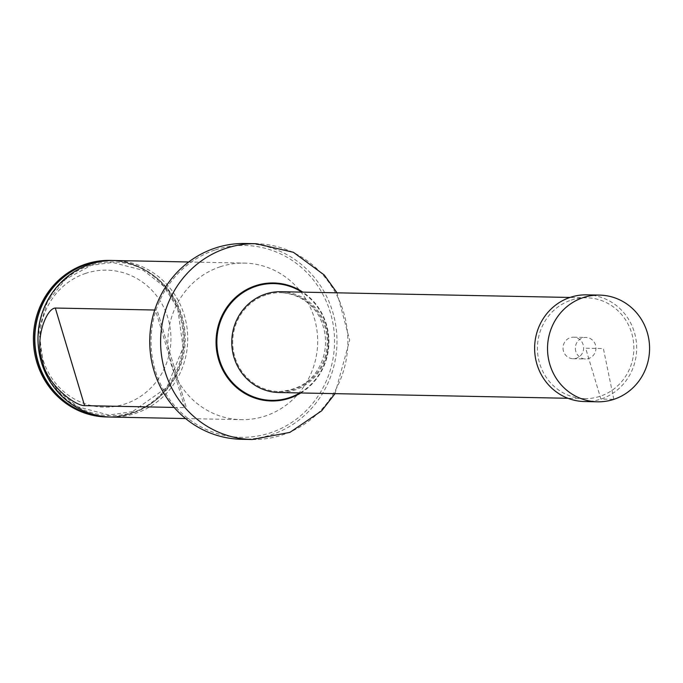 <?xml version="1.0" encoding="UTF-8"?>
<svg xmlns="http://www.w3.org/2000/svg" width="683" height="683" viewBox="0 0 683 683"><rect width="100%" height="100%" fill="white"/><g stroke="black" fill="none" stroke-linecap="round" stroke-linejoin="round"><path stroke-width="0.51" stroke-dasharray="3.42 2.56" d="M280.995 291.709A50.422 48.22 -88.9 0 1 328.199 343.079A50.422 48.22 -88.9 0 1 278.988 392.529M571.219 300.119A50.422 48.22 -88.9 0 1 586.646 297.788A50.422 48.22 -88.9 0 1 633.85 349.158A50.422 48.22 -88.9 0 1 584.639 398.616A50.422 48.22 -88.9 0 1 537.905 355.399A50.422 48.22 -88.9 0 1 571.219 300.119M265.849 294.971A49.441 47.281 91.1 0 0 233.185 349.184A49.441 47.281 91.1 0 0 279.006 391.555A49.441 47.281 91.1 0 0 327.268 343.062A49.441 47.281 91.1 0 0 280.978 292.691A49.441 47.281 91.1 0 0 265.849 294.971M220.387 266.712A78.297 74.874 91.1 0 0 168.658 352.565A78.297 74.874 91.1 0 0 241.227 419.661A78.297 74.874 91.1 0 0 317.646 342.866A78.297 74.874 91.1 0 0 244.343 263.1A78.297 74.874 91.1 0 0 220.387 266.712M215.333 249.884A95.944 91.753 -88.9 0 1 332.339 362.127A95.944 91.753 -88.9 0 1 180.688 412.131A95.944 91.753 -88.9 0 1 215.333 249.884M241.415 439.28A97.908 93.631 91.1 0 0 336.967 343.25A97.908 93.631 91.1 0 0 245.308 243.507M106.719 416.989A78.297 74.874 91.1 0 0 183.138 340.194A78.297 74.874 91.1 0 0 109.835 260.419M112.695 260.496A78.297 74.874 -88.9 0 1 183.667 328.438A78.297 74.874 -88.9 0 1 131.828 413.394A78.297 74.874 -88.9 0 1 109.587 417.023M85.819 273.32A68.505 65.517 91.1 0 0 61.077 389.165A68.505 65.517 91.1 0 0 169.358 353.461A68.505 65.517 91.1 0 0 85.819 273.32M111.303 417.074A78.297 74.874 91.1 0 0 187.723 340.288A78.297 74.874 91.1 0 0 114.42 260.513M174.131 407.427L184.751 407.64L185.981 406.411L157.756 312.336L155.468 310.039L154.725 310.022M586.706 294.851A53.359 51.029 -88.9 0 1 636.658 349.218A53.359 51.029 -88.9 0 1 584.58 401.553M575.82 351.446A10.766 10.296 -88.9 0 1 585.86 337.436A10.766 10.296 -88.9 0 1 595.943 348.407A10.766 10.296 -88.9 0 1 585.433 358.968A10.766 10.296 -88.9 0 1 575.82 351.446M563.509 351.199A10.766 10.296 -88.9 0 1 573.549 337.189A10.766 10.296 -88.9 0 1 583.632 348.159A10.766 10.296 -88.9 0 1 573.122 358.729A10.766 10.296 -88.9 0 1 563.509 351.199M613.821 399.342L603.388 348.552L585.647 348.202L600.912 399.085L613.821 399.342M252.292 439.493A97.908 93.631 91.1 0 0 347.843 343.472A97.908 93.631 91.1 0 0 256.185 243.72M299.871 392.947A58.397 55.844 91.1 0 0 301.877 292.128M300.81 392.964A59.02 56.441 91.1 0 0 302.817 292.145M89.772 265.474A76.855 73.499 91.1 0 0 41.629 361.896A76.855 73.499 91.1 0 0 133.748 412.071A76.855 73.499 91.1 0 0 181.891 315.648A76.855 73.499 91.1 0 0 89.772 265.474M105.097 416.681A78.084 74.669 91.1 0 0 131.845 413.198A78.084 74.669 91.1 0 0 183.215 326.107A78.084 74.669 91.1 0 0 108.204 260.658M184.751 407.64L155.468 310.039M586.646 297.788L569.955 297.455M584.639 398.616L567.949 398.283M279.006 391.555C301.288 389.865 315.939 378.826 322.957 358.438C326.892 345.76 326.354 333.355 321.343 321.223C316.963 309.22 302.876 293.75 280.978 292.691M335.02 393.647L349.662 340.185L337.026 292.828M132.57 411.584L108.853 415.068L77.922 406.82L57.628 390.727L43.849 368.205L38.786 329.88L47.426 301.809L65.508 279.279L91.317 265.294L112.516 262.434L143.447 270.417L163.741 286.203L177.665 308.4L183.095 347.604L166.789 387.483L132.57 411.584M185.998 406.402L157.773 312.336M185.605 418.559L241.227 419.661M188.721 261.99L244.343 263.1M573.122 358.729L585.433 358.968M573.549 337.189L585.86 337.436"/><path stroke-width="1.02" d="M567.949 398.283L278.988 392.529A50.422 48.22 -88.9 0 1 232.254 349.32A50.422 48.22 -88.9 0 1 265.567 294.04A50.422 48.22 -88.9 0 1 280.995 291.709L569.955 297.455M337.026 292.828L324.229 274.984L293.374 252.275L256.185 243.72L245.308 243.507A97.908 93.631 91.1 0 0 215.35 248.023A97.908 93.631 91.1 0 0 150.67 355.373A97.908 93.631 91.1 0 0 241.415 439.28L252.292 439.493L289.882 432.39L321.676 410.807L335.02 393.647M110.979 260.445L109.835 260.419A78.297 74.874 91.1 0 0 85.879 264.039A78.297 74.874 91.1 0 0 34.15 349.884A78.297 74.874 91.1 0 0 106.719 416.989L107.863 417.006A78.297 74.874 -88.9 0 1 35.294 349.909A78.297 74.874 -88.9 0 1 87.023 264.056A78.297 74.874 -88.9 0 1 110.979 260.445A78.297 74.874 -88.9 0 1 112.695 260.496M109.587 417.023A78.297 74.874 -88.9 0 1 107.863 417.006M188.721 261.99L114.42 260.513A78.297 74.874 91.1 0 0 90.455 264.125A78.297 74.874 91.1 0 0 38.726 349.978A78.297 74.874 91.1 0 0 111.303 417.074L185.605 418.559M154.725 310.022L55.306 308.042C45.872 308.571 34.124 340.757 42.756 362.391C47.426 385.118 75.01 405.822 84.581 405.651L174.131 407.427M549.866 364.509A53.359 51.029 -88.9 0 1 599.623 295.107A53.359 51.029 -88.9 0 1 647.245 332.408A53.359 51.029 -88.9 0 1 597.497 401.809A53.359 51.029 -88.9 0 1 549.866 364.509M597.497 401.809L584.58 401.553A53.359 51.029 -88.9 0 1 536.958 364.252A53.359 51.029 -88.9 0 1 586.706 294.851L599.623 295.107M256.185 243.72A97.908 93.631 91.1 0 0 226.227 248.245A97.908 93.631 91.1 0 0 161.547 355.587A97.908 93.631 91.1 0 0 252.292 439.493M301.877 292.128A58.397 55.844 91.1 0 0 255.997 286.288A58.397 55.844 91.1 0 0 221.403 365.132A58.397 55.844 91.1 0 0 299.871 392.947M302.817 292.145A59.02 56.441 91.1 0 0 255.604 285.69A59.02 56.441 91.1 0 0 220.831 365.849A59.02 56.441 91.1 0 0 300.81 392.964M108.204 260.658A78.084 74.669 91.1 0 0 34.842 337.24A78.084 74.669 91.1 0 0 105.097 416.681M55.306 308.042L84.581 405.651"/></g></svg>
